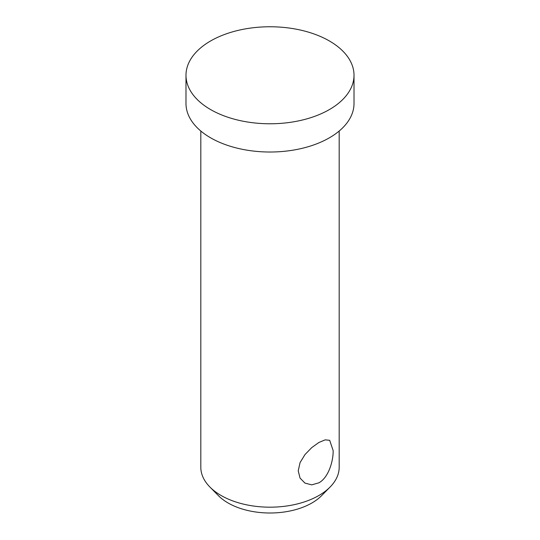 <?xml version="1.0" encoding="UTF-8"?>
<svg xmlns="http://www.w3.org/2000/svg" width="540" height="540" viewBox="0 0 540 540"><rect width="100%" height="100%" fill="white"/><g stroke="black" fill="none" stroke-linecap="round" stroke-linejoin="round"><path stroke-width="0.81" d="M339.188 131.031L339.188 467.235A69.188 39.947 180 0 1 330.109 487.013A69.188 39.947 180 0 1 270 507.182A69.188 39.947 180 0 1 209.891 487.013A69.188 39.947 180 0 1 200.812 467.235L200.812 131.031M209.891 487.013L218.477 495.713A59.299 34.236 0 0 0 270 513A59.299 34.236 0 0 0 321.523 495.713L330.109 487.013M318.924 442.449L325.168 439.857L329.69 440.309L333.166 450.671C333.301 461.389 328.435 477.637 318.924 482.8L311.742 484.859L304.978 483.104L300.058 478.109L298.222 470.846L300.058 462.605L304.978 454.572L311.742 447.606L318.924 442.449M185.99 75.269L185.99 103.511A84.011 48.506 0 0 0 270 152.017A84.011 48.506 0 0 0 354.011 103.511L354.011 75.269A84.011 48.506 0 0 0 329.407 40.973A84.011 48.506 0 0 0 237.85 30.456A84.011 48.506 0 0 0 185.99 75.269A84.011 48.506 0 0 0 270 123.775A84.011 48.506 0 0 0 354.011 75.269"/></g></svg>
